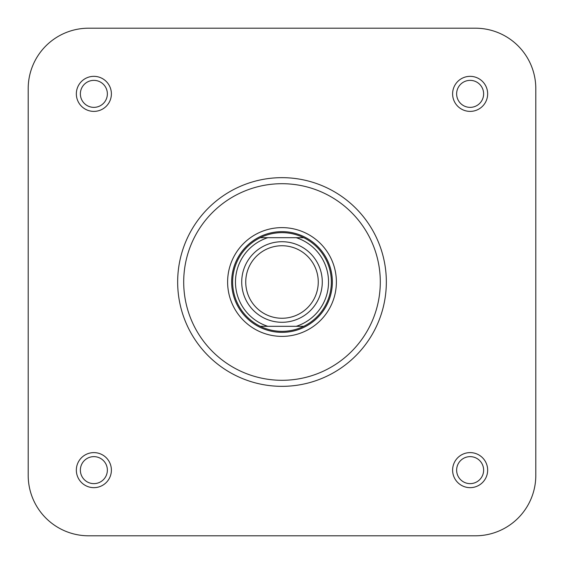 <?xml version="1.0" encoding="UTF-8"?>
<svg xmlns="http://www.w3.org/2000/svg" width="564" height="564" viewBox="0 0 564 564"><rect width="100%" height="100%" fill="white"/><g stroke="black" fill="none" stroke-linecap="round" stroke-linejoin="round"><path stroke-width="0.85" d="M535.8 475.374L535.8 88.626L535.8 475.374A60.426 60.426 0 0 1 475.374 535.8L88.626 535.8L475.374 535.8M535.8 88.626A60.426 60.426 0 0 0 475.374 28.2L355.785 28.2M272.673 28.2L88.626 28.2A60.426 60.426 0 0 0 28.2 88.626L28.2 475.374A60.426 60.426 0 0 0 88.626 535.8M282 245.742A36.258 36.258 0 0 0 245.742 282A36.258 36.258 0 0 0 282 318.258A36.258 36.258 0 0 0 318.258 282A36.258 36.258 0 0 0 282 245.742M282 322.284A40.284 40.284 0 0 1 241.716 282A40.284 40.284 0 0 1 282 241.716A40.284 40.284 0 0 1 322.284 282A40.284 40.284 0 0 1 282 322.284M282 232.65A49.35 49.35 0 0 0 260.279 237.684L303.721 237.684A49.35 49.35 0 0 0 282 232.65M282 231.642A50.358 50.358 0 0 0 231.642 282A50.358 50.358 0 0 0 282 332.358A50.358 50.358 0 0 0 332.358 282A50.358 50.358 0 0 0 282 231.642M260.279 326.316A49.35 49.35 0 0 0 303.721 326.316L260.279 326.316A49.35 49.35 0 0 1 260.279 237.684L267.815 237.684A46.53 46.53 0 0 0 267.815 326.316L260.279 326.316A49.35 49.35 0 0 1 260.279 237.684M296.185 237.684L303.721 237.684A49.35 49.35 0 0 1 303.721 326.316L296.185 326.316A46.53 46.53 0 0 0 296.185 237.684M93.864 76.344A17.526 17.526 0 0 1 111.39 93.864A17.526 17.526 0 0 1 93.864 111.39A17.526 17.526 0 0 1 76.344 93.864A17.526 17.526 0 0 1 93.864 76.344M93.864 107.364A13.494 13.494 0 0 0 107.364 93.864A13.494 13.494 0 0 0 93.864 80.37A13.494 13.494 0 0 0 80.37 93.864A13.494 13.494 0 0 0 93.864 107.364M93.864 452.61A17.526 17.526 0 0 1 111.39 470.136A17.526 17.526 0 0 1 93.864 487.656A17.526 17.526 0 0 1 76.344 470.136A17.526 17.526 0 0 1 93.864 452.61M93.864 483.63A13.494 13.494 0 0 0 107.364 470.136A13.494 13.494 0 0 0 93.864 456.636A13.494 13.494 0 0 0 80.37 470.136A13.494 13.494 0 0 0 93.864 483.63M470.136 452.61A17.526 17.526 0 0 1 487.656 470.136A17.526 17.526 0 0 1 470.136 487.656A17.526 17.526 0 0 1 452.61 470.136A17.526 17.526 0 0 1 470.136 452.61M470.136 483.63A13.494 13.494 0 0 0 483.63 470.136A13.494 13.494 0 0 0 470.136 456.636A13.494 13.494 0 0 0 456.636 470.136A13.494 13.494 0 0 0 470.136 483.63M470.136 76.344A17.526 17.526 0 0 1 487.656 93.864A17.526 17.526 0 0 1 470.136 111.39A17.526 17.526 0 0 1 452.61 93.864A17.526 17.526 0 0 1 470.136 76.344M470.136 107.364A13.494 13.494 0 0 0 483.63 93.864A13.494 13.494 0 0 0 470.136 80.37A13.494 13.494 0 0 0 456.636 93.864A13.494 13.494 0 0 0 470.136 107.364M282 227.616A54.384 54.384 0 0 1 336.384 282A54.384 54.384 0 0 1 282 336.384A54.384 54.384 0 0 1 227.616 282A54.384 54.384 0 0 1 282 227.616M282 386.34A104.34 104.34 0 0 1 177.66 282A104.34 104.34 0 0 1 282 177.66A104.34 104.34 0 0 1 386.34 282A104.34 104.34 0 0 1 282 386.34A104.34 104.34 0 0 0 386.34 282A104.34 104.34 0 0 0 282 177.66M475.374 28.2L88.626 28.2M28.2 88.626L28.2 475.374M303.721 237.684A49.35 49.35 0 0 1 303.721 326.316M282 183.702A98.298 98.298 0 0 0 183.702 282A98.298 98.298 0 0 0 282 380.298A98.298 98.298 0 0 0 380.298 282A98.298 98.298 0 0 0 282 183.702"/></g></svg>
